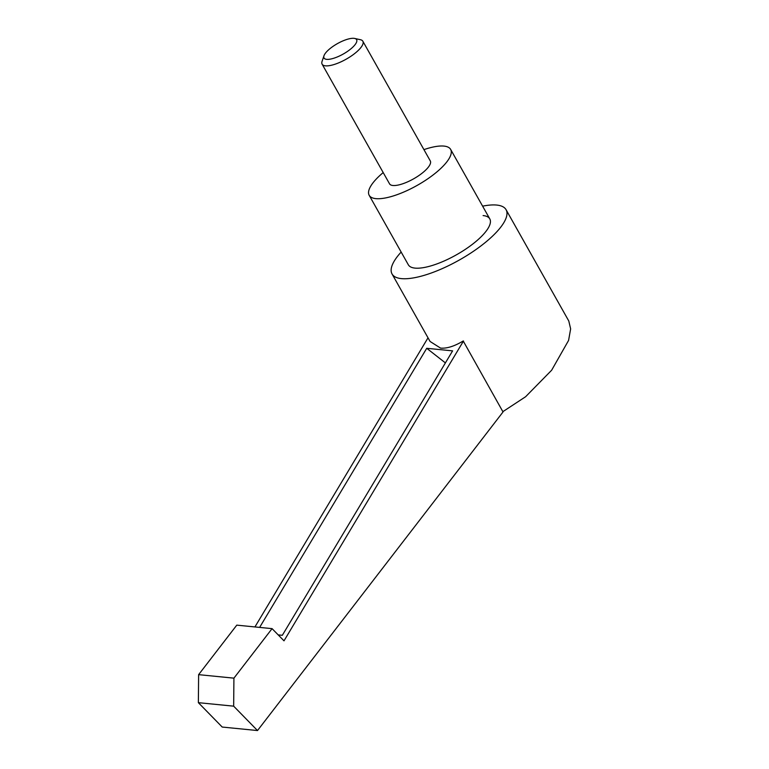 <?xml version="1.0" encoding="UTF-8"?>
<svg xmlns="http://www.w3.org/2000/svg" width="769" height="769" viewBox="0 0 769 769"><rect width="100%" height="100%" fill="white"/><g stroke="black" fill="none" stroke-linecap="round" stroke-linejoin="round"><path stroke-width="1.15" d="M350.164 38.594A18.696 5.969 -29.4 0 0 323.989 55.733A18.696 5.969 -29.4 0 0 330.468 59.088A18.696 5.969 -29.4 0 0 351.318 48.485A18.696 5.969 -29.4 0 0 354.672 38.45A18.696 5.969 -29.4 0 0 350.164 38.594M354.672 38.45L360.43 39.709A23.378 7.459 150.6 0 1 362.853 41.228A23.378 7.459 150.6 0 1 353.404 54.512A23.378 7.459 150.6 0 1 330.18 65.509A23.378 7.459 150.6 0 1 322.124 64.183A23.378 7.459 150.6 0 1 322.076 61.318L323.989 55.733M423.93 149.628A46.746 14.919 150.6 0 1 434.533 146.744A46.746 14.919 150.6 0 1 450.644 149.417A46.746 14.919 150.6 0 1 431.745 175.976A46.746 14.919 150.6 0 1 385.298 197.979A46.746 14.919 150.6 0 1 369.187 195.316A46.746 14.919 150.6 0 1 383.202 172.583M362.853 41.228L430.275 160.884A23.378 7.459 150.6 0 1 420.826 174.169A23.378 7.459 150.6 0 1 397.602 185.166A23.378 7.459 150.6 0 1 389.547 183.839L322.124 64.183M502.859 411.665L525.602 396.737L551.642 370.225L568.579 340.427L570.636 328.901L568.791 321.009L506.079 209.716A65.452 20.888 150.6 0 1 471.157 252.818A65.452 20.888 150.6 0 1 401.399 278.618A65.452 20.888 150.6 0 1 392.046 273.966A65.452 20.888 150.6 0 1 401.158 252.059M482.615 206.159A65.452 20.888 150.6 0 1 496.726 205.063A65.452 20.888 150.6 0 1 506.079 209.716M392.046 273.966L430.073 341.465L440.55 348.097C446.837 348.655 454.392 346.281 463.207 340.984L503.022 411.963L257.509 730.55L222.222 727.051L198.364 702.664L198.623 674.653L236.785 625.139L272.072 628.638L284.001 640.837L463.486 341.003M483.105 215.57A46.746 14.919 150.6 0 1 489.795 218.896A46.746 14.919 150.6 0 1 464.841 249.685A46.746 14.919 150.6 0 1 415.02 268.112A46.746 14.919 150.6 0 1 408.329 264.786L369.187 195.316M278.186 634.886L282.329 635.3L452.605 350.866L426.728 348.299L259.634 627.408M254.933 626.937L428.016 337.812M257.509 730.55L233.661 706.163L233.92 678.152L198.623 674.653M233.92 678.152L272.072 628.638M233.661 706.163L198.364 702.664M445.395 362.901L426.728 348.299M450.644 149.417L489.795 218.896"/></g></svg>
